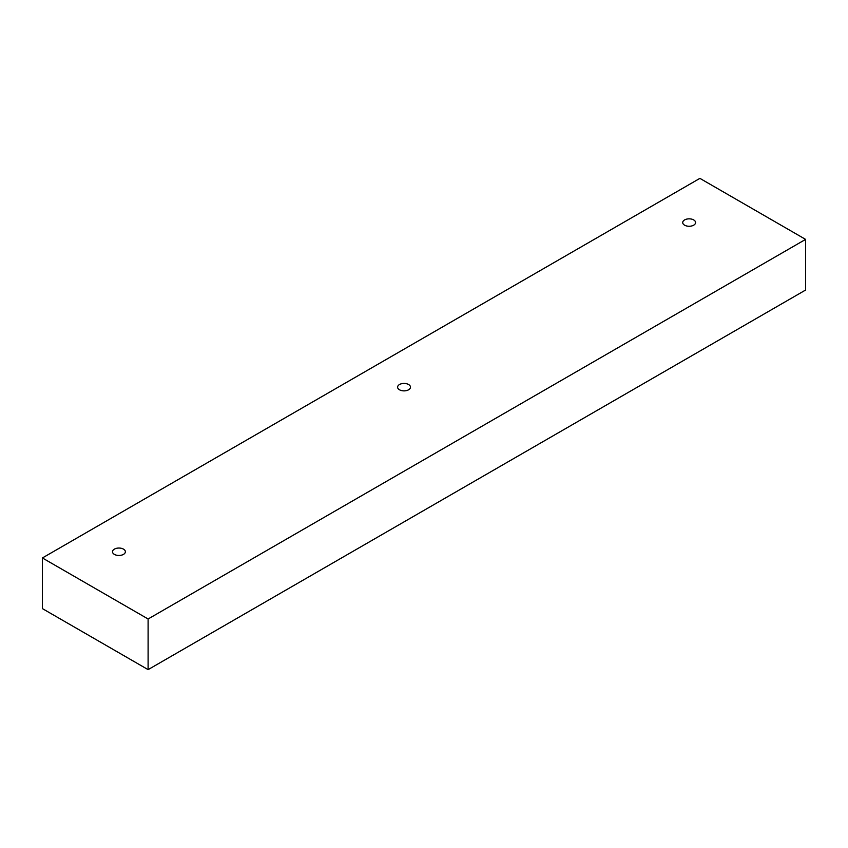 <?xml version="1.0" encoding="UTF-8"?>
<svg xmlns="http://www.w3.org/2000/svg" width="848" height="848" viewBox="0 0 848 848"><rect width="100%" height="100%" fill="white"/><g stroke="black" fill="none" stroke-linecap="round" stroke-linejoin="round"><path stroke-width="1.27" d="M114.385 554.38A6.434 3.721 180 0 1 112.498 551.762A6.434 3.721 180 0 1 118.943 548.041A6.434 3.721 180 0 1 125.377 551.762A6.434 3.721 180 0 1 121.402 555.186A6.434 3.721 180 0 1 114.385 554.38M684.59 225.176A6.434 3.721 180 0 1 682.714 222.547A6.434 3.721 180 0 1 689.148 218.837A6.434 3.721 180 0 1 695.583 222.547A6.434 3.721 180 0 1 691.608 225.981A6.434 3.721 180 0 1 684.59 225.176M399.493 389.783A6.434 3.721 180 0 1 397.606 387.154A6.434 3.721 180 0 1 404.04 383.434A6.434 3.721 180 0 1 410.485 387.154A6.434 3.721 180 0 1 406.51 390.589A6.434 3.721 180 0 1 399.493 389.783M42.4 557.963L148.103 618.987L805.6 239.39L805.6 290.037L148.103 669.634L42.4 608.61L42.4 557.963L699.897 178.366L805.6 239.39M148.103 618.987L148.103 669.634"/></g></svg>
